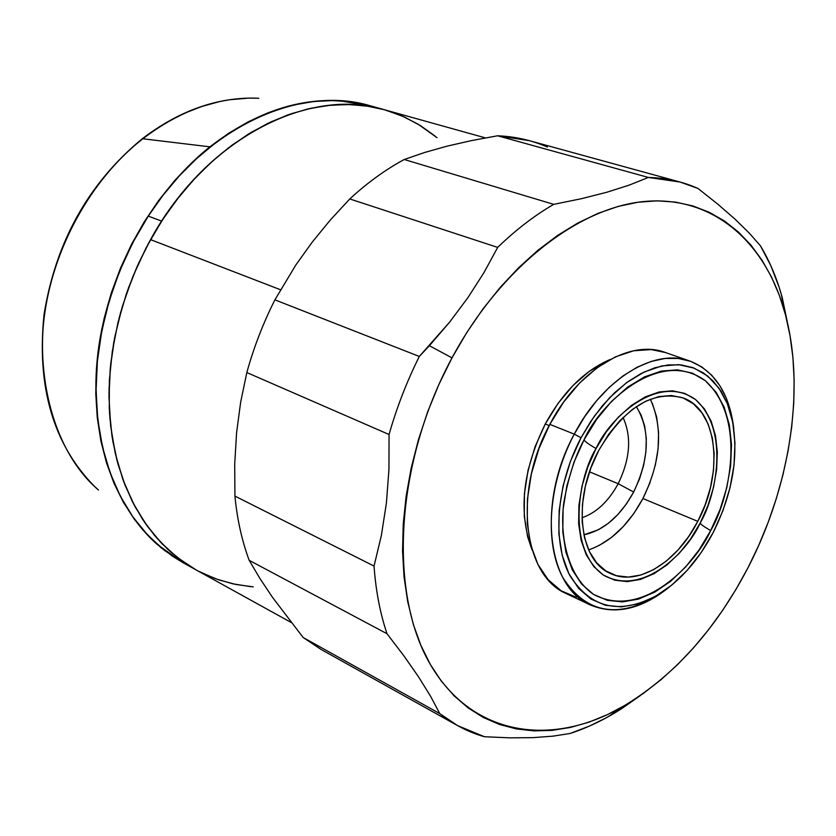 <?xml version="1.0" encoding="UTF-8"?>
<svg xmlns="http://www.w3.org/2000/svg" width="836" height="836" viewBox="0 0 836 836"><rect width="100%" height="100%" fill="white"/><g stroke="black" fill="none" stroke-linecap="round" stroke-linejoin="round"><path stroke-width="1.25" d="M581.981 517.777C596.517 512.677 608.577 501.318 618.18 483.699L633.667 492.017C620.312 516.24 603.717 530.505 583.862 534.81L598.294 529.825L608.347 523.294L617.804 514.589L626.352 504.035L633.667 492.017L639.498 478.965L643.636 465.37L645.925 451.691L646.291 438.451L644.681 426.109L641.16 415.137L636.332 406.62C650.418 430.07 649.53 458.536 633.667 492.017L618.18 483.699C608.577 501.318 596.517 512.677 581.981 517.777M384.455 109.746L369.449 106.423L350.608 104.563L331.171 105.127L311.326 108.178L291.283 113.727L271.261 121.753L251.479 132.224L232.168 145.056L213.556 160.146L195.875 177.336L179.343 196.46L164.169 217.297L150.543 239.618L280.52 289.747L150.543 239.618L137.198 266.329L126.267 294.199L117.918 322.79L112.264 351.674L109.37 380.38L109.276 408.511L111.919 435.619L117.239 461.347L125.107 485.329L135.359 507.253L147.805 526.868L162.226 543.943L178.381 558.312L196.011 569.87L177.504 557.633L160.637 542.292L145.725 523.963L133.039 502.875L122.819 479.268L115.295 453.488L110.634 425.89L108.973 396.901L110.383 366.983L114.866 336.636L122.369 306.363L132.799 276.685L145.966 248.104L161.651 221.112C218.489 131.795 313.437 88.25 384.33 109.715C308.547 86.338 205.342 139.006 150.543 239.618L138.63 263.152L128.587 287.636L120.53 312.758L114.553 338.225L110.718 363.733L109.046 388.959L109.558 413.632L112.202 437.458L116.936 460.176L123.655 481.546L132.266 501.349L142.632 519.396L154.618 535.531L168.046 549.607L182.75 561.541L196.115 569.922M760.447 245.805C769.737 261.323 777.01 278.607 782.256 297.658L789.414 332.216L782.256 297.658L779.079 287.082L770.761 265.545L760.447 245.805L749.192 233.035L735.032 219.168L717.884 204.235L697.997 188.466C682.698 181.611 666.156 177.943 648.36 177.441L629.299 185.08L607.103 192.165L581.783 198.623L553.714 204.36C534.444 215.552 515.76 229.9 497.681 247.404L483.94 272.661L467.951 297.595L449.737 321.996L419.306 356.45C406.787 381.603 396.703 407.623 389.053 434.501L388.949 469.351L386.399 503.105L381.373 535.479L374.047 566.066C375.782 590.624 380.098 613.175 386.995 633.719L404.081 656.103L418.627 676.982L430.54 696.221L439.767 713.61C453.436 724.467 468.338 732.179 484.441 736.735L457.595 725.617L439.767 713.61L303.144 637.492L272.463 597.291L259.86 578.376L249.17 560.319C241.917 540.704 237.163 519.302 234.926 496.093C237.163 519.302 241.917 540.704 249.17 560.319L386.995 633.719C380.098 613.175 375.782 590.624 374.047 566.066L234.926 496.093L234.707 464.168L236.588 432.787L240.643 402.252L246.829 372.553C253.768 347.452 263.131 323.219 274.908 299.852C263.131 323.219 253.768 347.452 246.829 372.553L389.053 434.501C396.703 407.623 406.787 381.603 419.306 356.45L274.908 299.852L295.819 265.022L312.173 242.2L330.189 220.171L349.782 198.947C367.244 182.833 385.396 169.687 404.227 159.498L424.667 152.465L447.145 146.143L471.494 140.594L497.598 135.787C515.331 136.55 531.936 140.302 547.392 147.031M429.401 345.717L452.004 357.871C500.628 267.562 578.324 207.234 645.131 201.403C712.115 195.739 763.968 240.601 784.053 309.665C806.061 384.842 790.992 484.953 747.98 567.759L735.983 589.401L722.837 610.071L708.646 629.612L693.493 647.869L677.494 664.693L660.743 679.919L643.386 693.42L625.537 705.041L607.333 714.665L588.931 722.168L570.465 727.435L552.126 730.371L534.058 730.894L516.439 728.94L499.458 724.467L483.292 717.455L468.118 707.904L454.126 695.845L441.481 681.35L430.362 664.515L420.926 645.465L413.318 624.367L407.654 601.418L404.039 576.85L402.544 550.924L403.245 523.932L406.129 496.176L411.207 467.993L418.428 439.726L427.708 411.72L438.952 384.32L452.004 357.871L466.707 332.676L482.874 309.059L500.294 287.291L518.748 267.604L538.008 250.204L557.811 235.282L577.948 222.951L598.168 213.305L618.243 206.398L637.972 202.249L657.127 200.828L675.54 202.103L693.034 205.99L709.45 212.375L724.676 221.143L738.575 232.147L751.052 245.23L762.045 260.236L771.482 276.967L779.309 295.254L785.506 314.9L790.041 335.727L792.925 357.547L794.148 380.161L793.74 403.391L791.702 427.039L788.087 450.928L782.935 474.879L776.289 498.705L768.2 522.249L758.743 545.323L747.98 567.759C715.041 630.678 672.792 677.264 621.221 707.517C549.304 748.147 469.999 735.053 429.15 662.363C388.238 590.091 395.888 461.765 452.004 357.871L429.401 345.717L419.306 356.45L274.908 299.852L295.819 265.022L312.173 242.2L330.189 220.171L349.782 198.947L497.681 247.404C515.76 229.9 534.444 215.552 553.714 204.36L404.227 159.498C385.396 169.687 367.244 182.833 349.782 198.947L497.681 247.404L483.94 272.661L467.951 297.595L449.737 321.996L429.401 345.717M545.26 424.009L549.189 425.576L545.26 424.009C522.395 470.668 518.038 512.698 532.166 550.088L527.631 536.785L524.287 516.22L524.423 493.7L528.08 470.156L535.124 446.591L545.26 424.009C562.889 392 584.521 370.494 610.165 359.49L589.307 371.299L572.963 385.563L558.061 403.37L545.26 424.009M690.108 361.142L665.362 352.499C629.863 338.893 578.251 369.585 549.827 424.375L574.269 434.135C602.944 378.718 654.703 347.546 690.108 361.142C715.062 371.184 729.64 393.84 733.862 429.119L731.072 412.869L726.411 398.417L719.9 385.751L711.666 375.176L701.853 366.962L690.64 361.33L678.278 358.466L665.017 358.477L651.16 361.424L637.032 367.276L622.977 375.949L609.329 387.256L596.444 400.946L584.657 416.704L574.269 434.135L581.02 437.761L590.989 421.01L602.296 405.857L614.659 392.69L627.752 381.801L641.243 373.452L654.807 367.788L668.11 364.924L680.849 364.872L692.72 367.589L703.494 372.971L712.941 380.84L720.862 390.987L727.121 403.161L731.605 417.049C739.348 453.749 733.224 492.205 713.254 532.407L701.164 552.586L687.098 570.434L671.527 585.294L654.985 596.611L638.035 603.916L621.305 606.873L605.41 605.274L590.989 599.078L578.627 588.419L568.867 573.611L562.168 555.188L558.866 533.838L559.159 510.42L563.067 485.904L570.455 461.336L581.02 437.761L594.302 416.213L609.716 397.591L626.582 382.658L644.19 371.989L661.788 365.949L678.665 364.674L694.183 368.143L707.758 376.085L718.929 388.113L727.341 403.694L732.733 422.19L734.969 442.902L734.029 465.056L729.974 487.879L722.962 510.587L713.254 532.407C698.833 559.744 680.786 580.33 659.123 594.177C621.19 615.421 591.46 609.245 569.912 575.649C551.917 542.282 556.149 484.671 581.02 437.761L574.269 434.135C548.353 482.968 544.037 542.972 562.858 577.634C585.388 612.527 616.372 618.912 655.8 596.789L669.208 587.144C641.452 609.35 615.16 615.286 590.331 604.95C546.88 587.185 537.12 501.736 574.269 434.135L549.827 424.375C512.98 491.192 523.096 575.92 566.62 593.759L590.331 604.95M584.009 439.903C584.907 441.533 588.92 444.407 596.058 448.524C579.452 474.608 565.073 547.298 603.508 575.168C644.107 597.541 688.436 549.806 700.171 523.043C700.61 524.287 704.111 526.795 710.684 530.567C696.513 562.827 643.145 620.939 593.455 594.354C568.323 576.976 559.294 537.412 563.809 502.718C568.355 477.178 575.084 456.247 584.009 439.903C599.433 404.143 659.134 347.097 705.344 380.704C747.75 419.682 728.658 500.806 710.684 530.567C704.111 526.795 700.61 524.287 700.171 523.043L690.546 539.053L679.365 553.171L667.003 564.885L653.888 573.757L640.48 579.421L627.293 581.616L614.794 580.194L603.508 575.168L593.873 566.651L586.297 554.916L581.145 540.401L578.637 523.629L578.93 505.289L582.023 486.134L587.812 466.937L596.058 448.524L606.413 431.669L618.431 417.07L631.608 405.303L645.382 396.839L659.186 391.959L672.478 390.82L684.726 393.39L695.5 399.503L704.393 408.867L711.122 421.083L715.47 435.65L717.319 452.015L716.63 469.571L713.442 487.691L707.883 505.717L700.171 523.043C715.114 498.434 730.695 431.157 695.5 399.503C657.242 372.375 608.639 419.4 596.058 448.524C588.92 444.407 584.907 441.533 584.009 439.903L573.904 462.444L566.839 485.946L563.088 509.406L562.795 531.811L565.93 552.262L572.326 569.912L581.637 584.103L593.455 594.354L607.26 600.321L622.486 601.899L638.516 599.098L654.766 592.118L670.639 581.281L685.583 567.038L699.074 549.931L710.684 530.567L720.005 509.636L726.735 487.848L730.612 465.945L731.51 444.689L729.337 424.845L724.143 407.122L716.065 392.199L705.344 380.704L692.312 373.128L677.442 369.846L661.266 371.1L644.42 376.921L627.585 387.152L611.45 401.458L596.705 419.285L584.009 439.903M697.799 521.35C677.15 562.137 637.889 586.632 610.771 573.632C578.961 561.071 572.002 499.207 598.733 450.437C624.21 407.686 652.205 390.14 682.73 397.8C717.539 409.295 724.206 472.674 697.799 521.35L642.915 498.549L697.799 521.35L705.156 504.839L710.443 487.649L713.474 470.386L714.132 453.666L712.356 438.085L708.197 424.218L701.78 412.608L693.295 403.704L683.033 397.915L671.371 395.501L658.726 396.609L645.591 401.27L632.507 409.347L619.988 420.539L608.566 434.417L598.733 450.437L590.895 467.93L585.388 486.165L582.441 504.38L582.159 521.821L584.521 537.757L589.411 551.582L596.59 562.753L605.745 570.883L616.487 575.701L628.369 577.07L640.919 575.001L653.689 569.63L666.188 561.196L677.965 550.046L688.634 536.597L697.799 521.35M588.648 549.931C610.468 542.146 628.557 525.018 642.915 498.549L633.887 513.419L623.342 526.492L611.659 537.308L599.224 545.448M589.505 471.838L618.18 483.699L589.505 471.838M303.144 637.492L272.463 597.291L259.86 578.376L249.17 560.319L386.995 633.719L404.081 656.103L418.627 676.982L430.54 696.221L439.767 713.61L303.144 637.492L321.087 649.447L457.595 725.617M621.744 708.583C604.836 719.472 587.635 727.759 570.131 733.465L589.568 726.035L606.069 717.894L621.744 708.583L640.418 695.5M623.039 417.457C631.817 436.82 630.198 458.901 618.18 483.699C630.198 458.901 631.817 436.82 623.039 417.457M652.341 403.391L656.647 417.018L658.58 432.316L658.099 448.713L655.246 465.621M650.126 482.424L642.915 498.549C660.9 461.43 663.376 428.314 650.335 399.2M665.519 352.562L651.244 349.584L633.657 350.775L615.348 356.888L597.05 367.788L579.536 383.087L563.558 402.21L549.827 424.375L538.938 448.639L531.362 473.949L527.422 499.228L527.265 523.388L530.839 545.417L537.935 564.446L548.197 579.745L561.144 590.78L576.223 597.217M552.951 736.161L570.131 733.465L552.951 736.161L532.845 737.645L509.95 737.843L532.845 737.645M484.441 736.735L509.95 737.843L484.441 736.735M680.055 182.039L529.313 140.657L497.598 135.787L648.36 177.441L680.055 182.039L697.997 188.466L717.884 204.235L735.032 219.168M198.571 571.239L215.301 578.679L232.774 583.81L250.79 586.663M435.483 136.393L420.665 125.745L404.634 117.124L387.517 110.634M389.053 434.501L388.949 469.351L386.399 503.105L381.373 535.479L374.047 566.066L234.926 496.093L234.707 464.168L236.588 432.787L240.643 402.252L246.829 372.553L389.053 434.501M648.36 177.441L629.299 185.08L607.103 192.165L581.783 198.623L553.714 204.36L404.227 159.498L424.667 152.465L447.145 146.143L471.494 140.594L497.598 135.787L648.36 177.441M377.245 107.938L370.264 105.785C299.434 84.363 204.768 127.49 148.265 216.116L161.651 221.112L148.265 216.116L135.004 238.5L123.488 262.044L113.863 286.487L106.235 311.514L100.686 336.835L97.289 362.134L96.056 387.131L96.986 411.521L100.038 435.034L105.158 457.407L112.243 478.401L121.189 497.807L131.858 515.446L144.106 531.163L157.774 544.832L172.686 556.348L183.408 562.9M370.275 105.796L352.144 101.992L333.219 100.539L313.73 101.511L293.885 104.939L273.874 110.854L253.935 119.234L234.279 130.019L215.145 143.144L196.753 158.485L179.332 175.884L163.104 195.164L148.265 216.116L132.673 242.9L119.59 271.272L109.244 300.73L101.814 330.795L97.404 360.943L96.056 390.663L97.77 419.473L102.473 446.915L110.028 472.559L120.259 496.041L132.966 517.035L147.878 535.291L164.734 550.59L183.23 562.806L195.833 569.765M253.214 586.872L235.898 584.479L218.321 579.745L201.445 572.712M196.188 569.964L185.456 563.401L170.544 551.865L156.875 538.154L144.628 522.375L133.959 504.651L125.034 485.141L117.97 464.032L112.881 441.544L109.871 417.885L108.983 393.348L110.268 368.185L113.717 342.708L119.329 317.22L127.02 292.015L136.728 267.395L148.317 243.673L161.651 221.112L176.574 199.992L192.886 180.555L210.379 163.01L228.845 147.544L248.041 134.303L267.76 123.414L287.762 114.95L307.815 108.973L327.712 105.482L347.233 104.479L366.199 105.921L384.341 109.715L485.444 137.898M384.403 109.735L401.698 115.817L417.937 124.083L437.04 137.689M183.021 562.68L157.032 544.288C112.348 504.704 88.282 431.7 98.011 352.29C107.896 272.933 151.609 193.273 209.909 146.833L142.81 138.776C90.758 179.5 52.313 249.17 43.994 319.038C35.854 388.949 57.841 453.948 98.47 490.021C47.307 446.403 30.399 353.806 51.142 281.607C71.405 209.063 111.449 163.365 142.81 138.776L155.548 129.517L169.614 120.844L185.038 113.048L201.789 106.475L219.795 101.522L229.221 99.797L248.762 98.105L258.805 98.261C219.356 96.506 180.691 110.018 142.81 138.776L209.909 146.833C252.336 114.051 295.244 98.648 338.611 100.623L370.087 105.744M370.129 105.754L346.909 101.281L327.816 100.456L308.223 102.065L288.305 106.141L268.304 112.703L248.407 121.711L228.876 133.123L209.909 146.833L191.757 162.717L174.63 180.628L158.746 200.358L144.304 221.707L131.482 244.415L120.447 268.22L111.334 292.83L104.249 317.962L99.265 343.303L96.433 368.551L95.764 393.411L97.258 417.592L100.853 440.823L106.496 462.862L114.083 483.459L123.488 502.415L134.586 519.574L147.23 534.758L161.233 547.873L183.074 562.712M781.399 294.627L784.053 309.665M731.072 412.869L731.605 417.049M655.8 596.789L659.113 594.177M608.796 716.389L621.221 707.517M196.011 569.87L291.095 622.433M370.264 105.785L384.205 109.673M252.263 98.073C214.382 98.146 177.65 111.752 142.068 138.901M93.684 485.57C53.18 443.728 36.638 386.723 44.036 314.545C55.793 241.855 88.428 183.335 141.942 139.006"/></g></svg>

